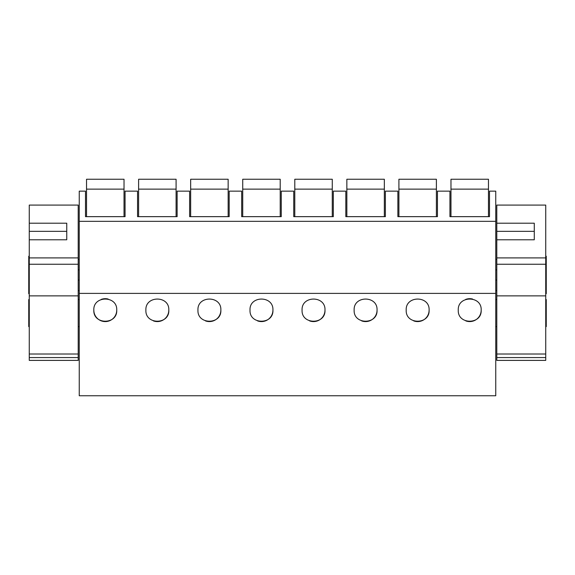 <?xml version="1.0" encoding="UTF-8"?>
<svg xmlns="http://www.w3.org/2000/svg" width="575" height="575" viewBox="0 0 575 575"><rect width="100%" height="100%" fill="white"/><g stroke="black" fill="none" stroke-linecap="round" stroke-linejoin="round"><path stroke-width="0.86" d="M495.751 293.387L495.751 395.751L79.249 395.751L79.249 293.387L495.751 293.387L495.751 191.144L489.505 191.144L489.505 216.653L449.938 216.653L449.938 191.144L437.438 191.144L437.438 216.653L397.871 216.653L397.871 191.144L385.379 191.144L385.379 216.653L345.812 216.653L345.812 191.144L333.313 191.144L333.313 216.653L293.746 216.653L293.746 191.144L281.254 191.144L281.254 216.653L241.687 216.653L241.687 191.144L229.188 191.144L229.188 216.653L189.621 216.653L189.621 191.144L177.129 191.144L177.129 216.653L137.562 216.653L137.562 191.144L125.062 191.144L125.062 216.653L85.495 216.653L85.495 191.144L79.249 191.144L79.249 293.387M79.249 221.339L495.751 221.339M116.732 310.105C117.48 295.349 93.006 295.413 93.826 310.169A11.457 11.457 0 0 0 105.311 321.59A11.457 11.457 0 0 0 116.732 310.105C117.552 324.861 93.093 324.925 93.826 310.169M324.983 310.105C325.73 295.349 301.25 295.413 302.076 310.169C301.343 324.925 325.802 324.861 324.983 310.105A11.457 11.457 0 0 1 309.58 320.886M168.798 310.105C169.611 324.861 145.152 324.925 145.892 310.169C145.065 295.413 169.546 295.349 168.798 310.105A11.457 11.457 0 0 1 153.396 320.886M220.857 310.105C221.605 295.349 197.124 295.413 197.951 310.169C197.218 324.925 221.677 324.861 220.857 310.105A11.457 11.457 0 0 1 205.455 320.886M429.108 310.105C429.856 295.349 405.375 295.413 406.202 310.169C405.468 324.925 429.927 324.861 429.108 310.105A11.457 11.457 0 0 1 413.705 320.886M377.049 310.105C377.797 295.349 353.316 295.413 354.143 310.169C353.402 324.925 377.861 324.861 377.049 310.105A11.457 11.457 0 0 1 361.646 320.886M272.924 310.105C273.736 324.861 249.277 324.925 250.017 310.169C249.191 295.413 273.671 295.349 272.924 310.105A11.457 11.457 0 0 1 257.521 320.886M481.174 310.105C481.987 324.861 457.527 324.925 458.268 310.169C457.441 295.413 481.915 295.349 481.174 310.105A11.457 11.457 0 0 1 465.772 320.886M29.267 284.338L28.75 284.338L28.75 256.227L29.267 256.227M29.267 265.592L28.75 265.592M29.267 326.614L28.75 326.614L28.75 299.539L29.267 299.539M108.165 299.05A11.457 11.457 0 0 0 101.214 299.431M29.267 293.71L28.75 293.71L28.75 288.938L29.267 288.938M28.75 284.338L28.75 288.938M28.75 261L29.267 261M545.732 326.614L546.25 326.614L546.25 299.539L545.732 299.539M545.732 265.592L546.25 265.592L546.25 284.338L545.732 284.338M472.607 299.05A11.457 11.457 0 0 0 465.649 299.431M546.25 265.592L546.25 256.227L545.732 256.227M546.25 284.338L546.25 293.71L545.732 293.71M545.732 288.938L546.25 288.938M545.732 261L546.25 261M86.538 189.139L124.028 189.139L124.028 179.249L86.538 179.249L86.538 216.653M124.028 189.139L124.028 216.653M138.604 189.139L176.087 189.139L176.087 179.249L138.604 179.249L138.604 216.653M176.087 189.139L176.087 216.653M190.663 189.139L228.146 189.139L228.146 179.249L190.663 179.249L190.663 216.653M228.146 189.139L228.146 216.653M242.729 189.139L280.212 189.139L280.212 179.249L242.729 179.249L242.729 216.653M280.212 189.139L280.212 216.653M294.788 189.139L332.271 189.139L332.271 179.249L294.788 179.249L294.788 216.653M332.271 189.139L332.271 216.653M346.854 189.139L384.337 189.139L384.337 179.249L346.854 179.249L346.854 216.653M384.337 189.139L384.337 216.653M398.913 189.139L436.396 189.139L436.396 179.249L398.913 179.249L398.913 216.653M436.396 189.139L436.396 216.653M450.973 189.139L488.463 189.139L488.463 179.249L450.973 179.249L450.973 216.653M488.463 189.139L488.463 216.653M78.207 205.081L78.207 257.909L29.267 257.909L29.267 239.782L66.757 239.782L66.757 223.208L29.267 223.208L29.267 205.081L78.207 205.081M78.207 264.234L29.267 264.234L29.267 295.866L78.207 295.866L78.207 257.909M78.207 295.866L78.207 360.388L29.267 360.388L29.267 354.02L78.207 354.02M29.267 264.234L29.267 257.909M29.267 295.866L29.267 354.02M78.207 357.571L29.267 357.571M66.757 231.33L66.757 239.782L66.757 231.33L29.267 231.33L29.267 239.782L29.267 223.208M545.732 205.081L545.732 257.909L496.793 257.909L496.793 239.782L534.276 239.782L534.276 223.208L496.793 223.208L496.793 205.081L545.732 205.081M545.732 264.234L496.793 264.234L496.793 295.866L545.732 295.866L545.732 257.909M545.732 295.866L545.732 360.388L496.793 360.388L496.793 354.02L545.732 354.02M496.793 264.234L496.793 257.909M496.793 295.866L496.793 354.02M545.732 357.571L496.793 357.571M534.276 231.33L534.276 239.782L534.276 231.33L496.793 231.33L496.793 239.782L496.793 223.208M79.249 280.068L78.207 280.068M29.267 280.068L28.75 280.068M79.249 269.869L78.207 269.869M29.267 269.869L28.75 269.869M546.25 280.068L545.732 280.068M496.793 280.068L495.751 280.068M546.25 269.869L545.732 269.869M496.793 269.869L495.751 269.869M79.249 290.583L78.207 290.583M79.249 259.347L78.207 259.347M79.249 299.539L78.207 299.539M79.249 326.614L78.207 326.614M496.793 299.539L495.751 299.539M496.793 326.614L495.751 326.614M496.793 290.583L495.751 290.583M496.793 259.347L495.751 259.347"/></g></svg>
